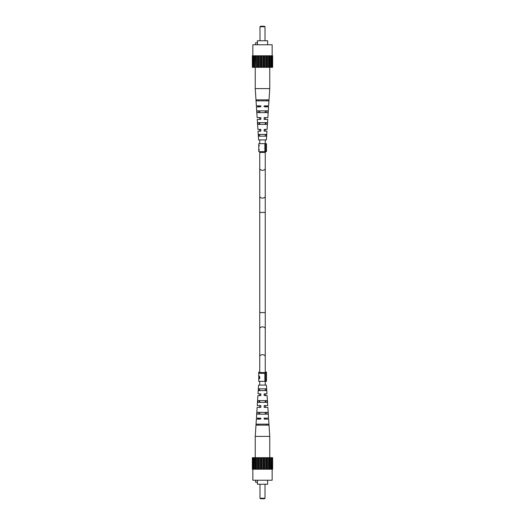 <?xml version="1.0" encoding="UTF-8"?>
<svg xmlns="http://www.w3.org/2000/svg" width="525" height="525" viewBox="0 0 525 525"><rect width="100%" height="100%" fill="white"/><g stroke="black" fill="none" stroke-linecap="round" stroke-linejoin="round"><path stroke-width="0.79" d="M259.14 122.64L259.744 122.64L259.14 122.64L259.744 122.64L259.744 124.392L259.206 124.392L259.14 122.64M265.256 122.64L265.86 122.64L265.794 124.392L265.256 124.392L265.794 124.392L265.256 124.392L265.256 122.64L265.86 122.64L265.256 122.64M267.205 123.467L267.146 124.392L257.854 124.392L257.795 123.467M264.154 129.747L264.154 129.399L267.094 129.399L265.256 129.399L265.256 131.152L266.976 131.152L266.405 139.912L258.595 139.912L258.024 131.152L259.744 131.152L259.744 129.399L257.906 129.399L257.25 119.385L259.744 119.385L259.744 117.633L257.138 117.633L256.436 106.864L259.744 106.864L259.744 105.866L256.371 105.866L255.242 88.587L255.242 67.312L254.297 67.312L254.297 55.794L252.348 55.794L252.348 67.312L252.938 67.312L252.938 55.794M264.154 106.063L268.629 105.866L265.256 105.866L265.256 106.864L268.564 106.864L264.154 106.542M264.154 119.385L264.154 117.633L267.862 117.633L265.256 117.633L265.256 119.385L267.75 119.385L264.154 119.385L264.154 118.735M266.28 111.727L266.247 112.626L265.256 112.626L266.247 112.626L265.256 112.626L265.256 110.873L266.313 110.873L266.247 112.626M268.629 105.866L269.758 88.587L255.242 88.587L255.242 55.794L254.297 55.794M267.862 117.633L268.564 106.864M267.094 129.399L267.75 119.385M258.274 99.855L266.726 99.855L266.687 100.859L258.313 100.859L258.274 99.855L266.726 99.855L258.274 99.855M258.687 110.873L259.744 110.873L258.687 110.873L259.744 110.873L259.744 112.626L258.753 112.626L258.687 110.873M257.047 112.626L256.928 110.873L268.072 110.873L267.953 112.626L257.047 112.626L256.928 110.873M259.606 134.407L259.744 136.159L259.606 134.407M265.256 134.407L265.328 136.159L265.256 134.407M260.846 118.735L260.846 119.385L257.25 119.385L257.906 129.399L260.846 129.399L260.846 129.747M260.846 130.502L260.846 131.152L258.024 131.152L258.595 139.912M266.976 131.152L264.154 131.152L264.154 129.399M255.242 88.587L256.371 105.866L260.846 106.05M260.846 106.562L256.436 106.864L257.138 117.633L260.846 117.633L260.846 117.981M267.146 124.392L267.264 122.64L257.736 122.64L257.854 124.392M268.82 99.855L256.18 99.855L256.252 100.859L268.748 100.859L268.82 99.855M266.444 134.407L258.556 134.407L258.681 136.159L266.319 136.159L266.444 134.407M264.154 105.866L264.154 106.864M260.846 105.866L260.846 106.864M260.846 117.633L260.846 119.385M260.846 129.399L260.846 131.152M252.86 44.776L252.86 55.794L252.86 44.776L272.14 44.776L272.14 55.794M257.368 40.773L257.368 42.774L257.368 40.773L267.632 40.773L267.632 44.776M255.616 44.776L255.616 42.774L257.467 42.774L257.467 44.776M271.963 55.794L271.963 67.312L272.652 67.312L272.652 55.794L255.242 55.794M263.839 55.794L263.839 67.312L262.999 67.312L262.999 55.794M256.266 55.794L256.266 67.312L255.951 55.794M266.418 55.794L266.418 67.312L263.839 67.312M268.734 55.794L268.734 67.312L266.418 67.312M266.949 67.312L266.949 55.794M261.161 55.794L261.161 67.312L260.459 67.312L260.459 55.794M258.582 55.794L258.582 67.312L256.266 67.312M257.184 67.312L257.184 55.794M271.963 67.312L271.208 67.312L271.208 55.794M264.541 67.312L264.541 55.794M270.624 55.794L270.624 67.312L268.734 67.312M269.049 67.312L269.049 55.794M254.376 55.794L254.376 67.312M253.037 55.794L252.938 67.312M272.062 67.312L272.062 55.794M269.758 88.587L269.758 55.794M260.459 67.312L258.582 67.312M259.488 67.312L259.488 55.794M271.208 67.312L270.703 67.312L270.703 55.794M267.816 67.312L267.816 55.794M262.999 67.312L261.161 67.312M262.001 67.312L262.001 55.794M258.051 67.312L258.051 55.794M254.297 67.312L253.792 67.312L253.792 55.794M253.792 67.312L253.037 67.312M255.951 67.312L255.242 67.312M265.512 67.312L265.512 55.794M265.007 26.749L259.993 26.749L259.993 40.773L259.993 26.749L260.498 26.25L264.502 26.25L265.007 26.749L265.007 40.773M266.687 100.859L258.313 100.859L266.687 100.859M265.256 110.873L266.313 110.873L265.256 110.873M259.744 112.626L258.753 112.626L259.744 112.626M259.744 124.392L259.206 124.392L259.744 124.392M259.14 402.36L259.744 402.36L259.14 402.36L259.206 400.608L259.744 400.608L259.206 400.608L259.744 400.608L259.744 402.36L259.14 402.36M265.256 402.36L265.86 402.36L265.256 402.36L265.86 402.36L265.794 400.608L265.256 400.608L265.794 400.608L265.256 400.608L265.256 402.36M258.274 425.145L266.726 425.145L258.274 425.145L258.313 424.141L266.687 424.141L258.313 424.141L266.687 424.141L266.726 425.145L258.274 425.145M258.687 414.127L259.744 414.127L258.687 414.127L258.753 412.374L259.744 412.374L258.753 412.374L259.744 412.374L259.744 414.127L258.687 414.127M265.256 414.127L266.313 414.127L265.256 414.127L266.313 414.127L266.247 412.374L265.256 412.374L266.247 412.374L265.256 412.374L265.256 414.127M259.606 390.593L259.744 388.841L259.606 390.593M265.256 390.593L265.328 388.841L265.256 390.593M258.759 376.674L258.917 375.71L259.698 376.858L259.698 378.669L258.746 378.669L258.746 381.334L265.742 381.334L265.742 373.321L266.451 373.321L266.451 372.067L265.256 372.067M265.742 381.334L266.451 381.334L266.451 373.321M258.746 376.333L258.746 373.321L265.742 373.321L265.742 372.067M264.869 381.334L264.869 373.321M259.665 378.669L259.665 378.217M259.698 378.217L259.343 378.217L259.698 376.858M259.416 376.163L258.917 376.163L258.753 376.983L258.746 378.217L259.343 378.217M259.343 377.58L258.917 376.163M257.736 402.36L267.264 402.36L267.146 400.608L257.854 400.608L257.736 402.36M264.154 394.413L264.154 393.848L266.976 393.848L266.405 385.087L258.595 385.087L258.024 393.848L260.846 393.848L260.846 394.498M260.846 395.253L260.846 395.601L257.906 395.601L257.25 405.615L260.846 405.615L260.846 407.367L257.138 407.367L256.436 418.136L260.846 418.438M260.846 407.019L260.846 407.367M260.846 418.95L256.371 419.134L255.242 436.413L269.758 436.413L269.758 457.688L270.703 457.688L270.703 469.206L272.652 469.206L272.652 457.688L272.062 457.688L272.062 469.206M264.154 418.937L264.154 418.458M264.154 407.019L264.154 406.265M264.154 395.338L267.094 395.601L267.75 405.615L265.256 405.615L265.256 407.367L267.862 407.367L268.564 418.136L265.256 418.136L265.256 419.134L268.629 419.134L269.758 436.413M260.846 393.848L260.846 395.601M260.846 418.136L260.846 419.134M268.629 419.134L264.154 419.134M264.154 418.136L268.564 418.136M267.862 407.367L264.154 407.367M264.154 405.615L267.75 405.615M264.154 393.848L264.154 395.601M256.18 425.145L268.82 425.145L268.748 424.141L256.252 424.141L256.18 425.145M256.928 414.127L268.072 414.127L267.953 412.374L257.047 412.374L256.928 414.127M258.556 390.593L266.444 390.593L266.319 388.841L258.681 388.841L258.556 390.593M266.976 393.848L265.256 393.848L265.256 395.601L267.094 395.601M257.138 407.367L259.744 407.367L259.744 405.615L257.25 405.615M257.906 395.601L259.744 395.601L259.744 393.848L258.024 393.848M256.371 419.134L259.744 419.134L259.744 418.136L256.436 418.136M272.14 469.206L272.14 480.224L252.86 480.224L252.86 469.206M267.632 480.224L267.632 484.227L257.368 484.227L257.368 482.226M255.616 480.224L255.616 482.226L257.467 482.226L257.467 480.224M253.037 469.206L253.037 457.688L252.348 457.688L252.348 469.206L270.703 469.206M266.418 469.206L266.418 457.688L266.949 457.688L266.949 469.206M258.582 469.206L258.582 457.688L259.488 457.688L259.488 469.206M256.266 469.206L256.266 457.688L258.582 457.688M258.051 457.688L258.051 469.206M268.734 469.206L268.734 457.688L269.758 457.688L269.758 469.206M266.949 457.688L268.734 457.688M267.816 457.688L267.816 469.206M252.938 457.688L252.938 469.206M253.037 457.688L254.297 457.688L254.297 469.206M253.792 457.688L253.792 469.206M271.963 469.206L272.062 457.688M263.839 469.206L263.839 457.688L266.418 457.688M265.512 457.688L265.512 469.206M254.376 469.206L254.376 457.688L255.242 457.688L255.242 469.206M257.184 457.688L257.184 469.206M259.488 457.688L263.839 457.688M262.999 457.688L262.999 469.206M260.459 457.688L260.459 469.206M270.624 469.206L270.624 457.688M261.161 457.688L261.161 469.206M262.001 457.688L262.001 469.206M269.049 457.688L269.049 469.206M270.703 457.688L271.208 457.688L271.208 469.206M264.541 457.688L264.541 469.206M271.208 457.688L271.963 457.688M255.242 436.413L255.242 457.688L256.266 457.688M255.951 457.688L255.951 469.206M264.502 498.75L265.007 498.251L264.502 498.75L260.498 498.75L259.993 498.251L265.007 498.251L265.007 484.227M258.746 373.321L258.746 372.067L259.744 372.067M258.746 378.669L258.746 377.593M258.746 149.113L259.389 150.091L258.779 148.864L258.746 151.679L266.451 151.679L266.451 143.666L258.746 143.666L258.779 146.587M264.869 151.679L264.869 143.666M258.779 148.864L258.779 146.593L259.389 145.34L258.746 146.344M265.742 151.679L265.742 143.666M258.779 148.627L258.779 146.836M265.256 312.572L265.256 328.663A2.756 1.772 180 0 0 262.5 326.898A2.756 1.772 180 0 0 259.744 328.663L259.744 312.572L265.256 312.572L265.256 196.337A2.756 1.772 180 0 1 262.5 198.102A2.756 1.772 180 0 1 259.744 196.337L259.744 151.679M265.256 212.428L259.744 212.428L259.744 196.337M265.256 196.337L265.256 168.525A2.756 1.772 180 0 1 262.5 170.297A2.756 1.772 180 0 1 259.744 168.525M265.256 168.525L265.256 152.434L259.744 152.434M265.256 328.663L265.256 356.475A2.756 1.772 180 0 0 262.5 354.703A2.756 1.772 180 0 0 259.744 356.475L259.744 373.321M265.256 356.475L265.256 372.566L259.744 372.566M259.744 312.572L259.744 212.428M259.744 328.663L259.744 356.475M265.256 152.434L265.256 151.679M265.256 143.666L265.256 139.912M259.744 143.666L259.744 139.912M265.256 372.566L265.256 373.321M265.256 381.334L265.256 385.087M259.744 381.334L259.744 385.087M260.498 498.75L259.993 498.251L259.993 484.227"/></g></svg>
